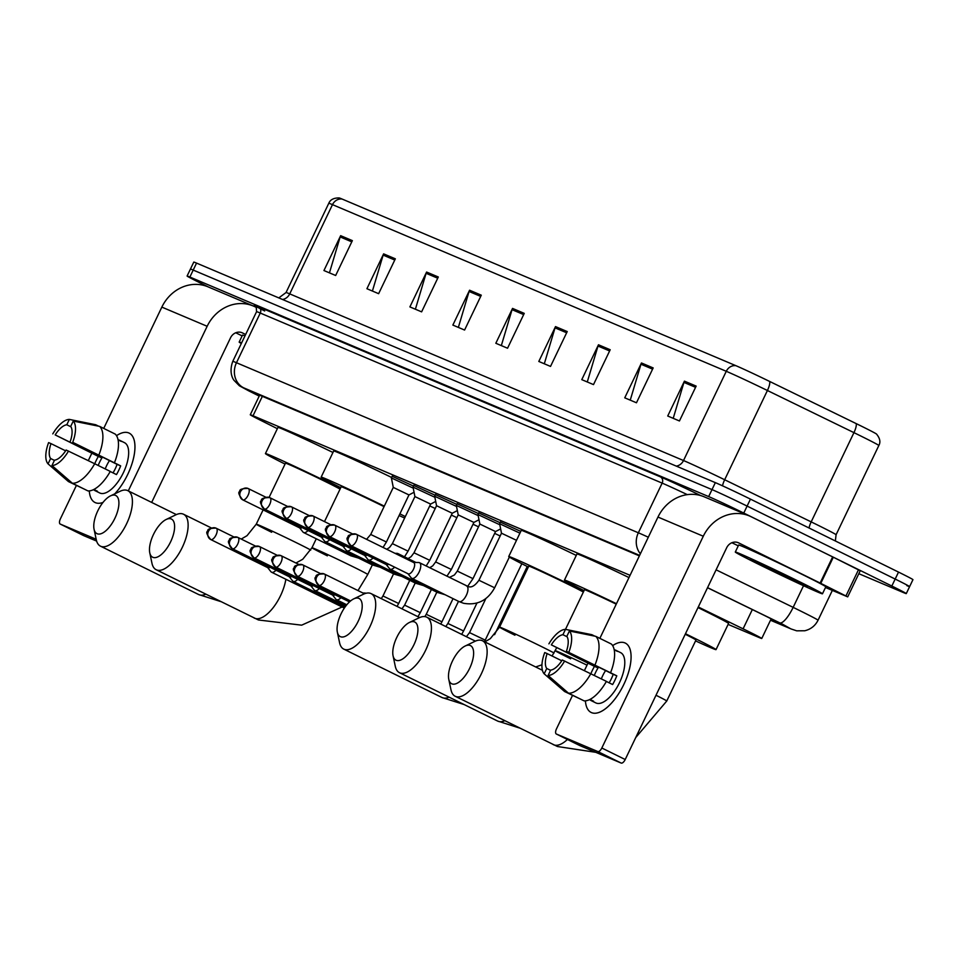<?xml version="1.0" encoding="UTF-8"?>
<svg xmlns="http://www.w3.org/2000/svg" width="961" height="961" viewBox="0 0 961 961"><rect width="100%" height="100%" fill="white"/><g stroke="black" fill="none" stroke-linecap="round" stroke-linejoin="round"><path stroke-width="1.44" d="M392.172 476.296L413.518 486.074M413.819 485.461L435.165 495.239M435.453 494.615L456.799 504.393M457.1 503.78L478.446 513.546M478.734 512.934L500.092 522.712M500.381 522.099L520.778 531.397M630.056 575.315L253.031 415.765A28.998 0.661 -154.4 0 0 250.268 414.768A28.998 0.661 -154.4 0 0 260.815 420.401L277.357 428.678M728.114 624.41L758.998 637.479A28.998 0.661 -154.4 0 0 761.761 638.488A28.998 0.661 -154.4 0 0 743.093 628.83L698.287 607.004M208.513 287.051L201.534 283.603A28.998 0.661 25.6 0 1 187.095 276.035A28.998 0.661 25.6 0 1 189.87 277.044L708.665 496.585A28.998 0.661 25.6 0 1 743.766 513.066L891.832 586.03A28.998 0.661 25.6 0 1 906.271 593.61A28.998 0.661 25.6 0 1 903.496 592.601L858.822 573.693M187.095 276.035L190.434 269.068A28.998 0.661 25.6 0 1 193.209 270.077L712.005 489.605A28.998 0.661 25.6 0 1 747.105 506.087L895.184 579.063A28.998 0.661 25.6 0 1 909.611 586.63A28.998 0.661 25.6 0 1 906.836 585.621M770.758 619.713L775.203 621.599A28.998 0.661 -154.4 0 0 777.978 622.608A28.998 0.661 -154.4 0 0 759.31 612.962L707.512 587.736M639.377 555.878L256.022 393.65A28.998 0.661 -154.4 0 0 253.248 392.641A28.998 0.661 -154.4 0 0 259.254 395.992M909.611 586.63L912.95 579.663A28.998 0.661 25.6 0 0 898.523 572.095L750.445 499.119A28.998 0.661 25.6 0 0 715.344 482.638L196.549 263.098A28.998 0.661 25.6 0 0 193.786 262.089L190.434 269.068A28.998 0.661 25.6 0 1 193.209 270.077L712.005 489.605A28.998 0.661 25.6 0 1 747.105 506.087L895.184 579.063A28.998 0.661 25.6 0 1 909.611 586.63L906.271 593.61M342.104 199.047L735.898 365.685A31.701 0.721 25.6 0 1 769.641 381.445L856.155 423.585A31.701 0.721 25.6 0 1 876.504 434.048C879.976 438.264 880.756 442.084 878.834 445.508A38.668 0.877 -154.4 0 0 853.945 432.642L767.419 390.502A38.668 0.877 -154.4 0 0 726.276 371.294L332.482 204.645A9.67 8.685 -67.1 0 1 342.104 199.047A31.701 0.721 25.6 0 0 339.185 197.942C333.719 197.87 330.248 199.66 328.782 203.3L286.03 292.552A38.668 0.877 25.6 0 1 289.729 293.886L683.511 460.535A38.668 0.877 25.6 0 1 724.666 479.743L811.18 521.883A38.668 0.877 25.6 0 1 816.838 524.658A38.668 0.877 25.6 0 1 836.082 534.748L835.349 540.959M610.199 349.744L593.502 384.604L581.777 379.643L598.475 344.783L610.199 349.744M653.168 367.931L636.47 402.779L624.746 397.83L641.455 362.97L653.168 367.931M696.148 386.106L679.439 420.966L667.727 416.005L684.424 381.145L696.148 386.106M481.281 295.183L464.583 330.043L452.859 325.082L469.569 290.222L481.281 295.183M438.312 276.996L421.615 311.857L409.891 306.907L426.588 272.047L438.312 276.996M395.343 258.821L378.634 293.682L366.922 288.72L383.619 253.86L395.343 258.821M352.363 240.634L335.665 275.495L323.941 270.534L340.65 235.673L352.363 240.634M567.23 331.557L550.521 366.417L538.809 361.456L555.506 326.596L567.23 331.557M524.25 313.37L507.552 348.23L495.828 343.269L512.537 308.409L524.25 313.37M501.33 345.6L512.045 309.67A7.736 6.943 -67.1 0 1 512.537 308.409M544.31 363.787L555.026 327.857A7.736 6.943 -67.1 0 1 555.506 326.596M329.443 272.864L340.158 236.935A7.736 6.943 -67.1 0 1 340.65 235.673M372.412 291.051L383.139 255.109A7.736 6.943 -67.1 0 1 383.619 253.86M415.392 309.226L426.107 273.296A7.736 6.943 -67.1 0 1 426.588 272.047M458.361 327.413L469.076 291.483A7.736 6.943 -67.1 0 1 469.569 290.222M673.217 418.335L683.944 382.406A7.736 6.943 -67.1 0 1 684.424 381.145M630.248 400.148L640.963 364.219A7.736 6.943 -67.1 0 1 641.455 362.97M587.279 381.973L597.994 346.044A7.736 6.943 -67.1 0 1 598.475 344.783M241.331 343.509A48.326 1.093 25.6 0 1 239.169 342.08A48.326 1.093 25.6 0 1 241.631 342.873M239.169 342.08L242.508 335.113A48.326 1.093 25.6 0 1 244.983 335.906M95.391 502.675A38.668 16.95 116.2 0 1 89.289 490.903A38.668 16.95 116.2 0 0 95.007 502.495A38.668 16.95 116.2 0 0 95.391 502.675A38.668 16.95 116.2 0 0 103.019 502.423A38.668 16.95 116.2 0 1 95.391 502.675M116.509 435.669A38.668 16.95 116.2 0 1 128.798 432.955A38.668 16.95 116.2 0 1 134.084 455.562A38.668 16.95 116.2 0 1 115.776 492.717A38.668 16.95 116.2 0 1 114.719 493.87A38.668 16.95 116.2 0 0 133.459 458.457A38.668 16.95 116.2 0 0 129.182 433.135A38.668 16.95 116.2 0 0 128.798 432.955A38.668 16.95 116.2 0 0 116.509 435.669M256.563 307.544L255.037 306.787A38.668 34.74 112.9 0 0 253.392 306.042A38.668 34.74 112.9 0 0 207.156 326.284L128.281 490.903M253.392 306.042L208.081 286.858A38.668 34.74 112.9 0 0 161.844 307.112L103.716 428.414M91.836 453.22L88.28 460.631M76.375 485.485L60.375 518.88A4.829 2.114 -63.8 0 0 60.195 524.045A4.829 2.114 -63.8 0 0 60.243 524.069L83.619 535.589A4.829 2.114 116.2 0 1 83.571 535.565A4.829 2.114 116.2 0 1 83.523 535.541M96.172 539.277L60.243 524.069M96.629 541.091L83.619 535.589M151.67 502.423L230.532 337.804A9.67 8.685 -67.1 0 1 242.1 332.746A9.67 8.685 -67.1 0 1 242.508 332.938L245.656 334.488M235.769 332.77L242.124 335.906M54.417 460.391L50.621 458.517A19.328 8.469 116.2 0 1 51.005 443.622L65.624 450.829M98.671 426.203L95.704 424.738L69.36 419.404L66.79 424.762A19.328 8.469 116.2 0 0 55.185 434.913L101.938 457.953A19.328 8.469 -63.8 0 0 98.202 465.472M66.79 424.762L70.958 426.816M105.217 468.92A19.328 8.469 116.2 0 1 109.47 460.607M93.842 489.461L97.445 491.239A28.037 12.289 116.2 0 1 95.307 490.783A28.037 12.289 116.2 0 1 95.031 490.651A28.037 12.289 116.2 0 1 93.553 489.605M124.197 442.54A28.037 12.289 116.2 0 1 124.486 442.673A28.037 12.289 116.2 0 1 123.272 472.932A28.037 12.289 116.2 0 1 99.98 493.089A28.037 12.289 116.2 0 1 99.704 492.957A28.037 12.289 116.2 0 1 99.427 492.813M119.524 440.234A28.037 12.289 116.2 0 1 119.813 440.366A28.037 12.289 116.2 0 1 121.302 441.447L118.083 439.862A28.037 12.289 116.2 0 1 119.524 440.234M110.227 471.503L116.485 474.59A28.037 12.289 116.2 0 0 120.666 465.881L72.712 442.324L117.074 464.355A19.328 8.469 -63.8 0 1 113.014 472.884M55.185 434.913L98.346 456.427A28.037 12.289 116.2 0 0 94.731 463.755L110.275 471.419A31.893 13.983 116.2 0 1 87.956 490.927L72.375 483.239L51.954 465.532L54.525 460.175A19.328 8.469 116.2 0 0 66.129 450.024L94.695 463.743A31.893 13.983 116.2 0 1 72.375 483.239M70.309 441.315A19.328 8.469 116.2 0 0 70.694 426.42L73.264 421.062L99.608 426.384L115.2 434.072A31.893 13.983 116.2 0 1 114.455 462.709M99.608 426.384A31.893 13.983 116.2 0 1 98.863 455.021M52.783 433.891A25.13 11.015 116.2 0 1 69.36 419.404M73.264 421.062A25.13 11.015 116.2 0 1 72.712 442.324M68.531 451.045A25.13 11.015 116.2 0 1 51.954 465.532M50.621 458.517L48.05 463.875L68.459 481.593L84.16 489.053M48.05 463.875A25.13 11.015 116.2 0 1 48.603 442.613L51.005 443.622M101.938 457.953L98.346 456.427M120.666 465.881L117.074 464.355M97.157 533.739A21.262 9.322 -63.8 0 0 114.936 518.207A21.262 9.322 -63.8 0 0 115.524 495.395A21.262 9.322 -63.8 0 0 110.467 495.9A21.262 9.322 -63.8 0 0 97.986 510.447A21.262 9.322 -63.8 0 0 94.058 529.211A21.262 9.322 -63.8 0 0 97.157 533.739M110.467 495.9L120.137 491.263A30.932 13.55 116.2 0 1 127.501 490.518A30.932 13.55 116.2 0 1 127.813 490.663A30.932 13.55 116.2 0 1 126.468 524.045A30.932 13.55 116.2 0 1 100.773 546.292A30.932 13.55 116.2 0 1 100.461 546.148A30.932 13.55 116.2 0 1 96.268 539.71L94.058 529.211M340.062 489.101A30.932 0.697 -154.4 0 0 325.875 481.833A30.932 0.697 -154.4 0 0 285.477 463.178L269.092 497.39M285.057 464.067A53.167 1.201 25.6 0 1 265.428 453.58A53.167 1.201 25.6 0 1 334.86 485.641A53.167 1.201 25.6 0 1 340.41 488.392M265.428 453.58L277.957 427.429A53.167 1.201 25.6 0 1 332.962 452.463M152.859 557.32A21.262 9.322 -63.8 0 0 170.638 541.776A21.262 9.322 -63.8 0 0 171.238 518.964A21.262 9.322 -63.8 0 0 166.181 519.481A21.262 9.322 -63.8 0 0 153.688 534.028A21.262 9.322 -63.8 0 0 149.76 552.791A21.262 9.322 -63.8 0 0 152.859 557.32M166.181 519.481L175.851 514.832A30.932 13.55 116.2 0 1 183.203 514.099A30.932 13.55 116.2 0 1 183.515 514.231A30.932 13.55 116.2 0 1 182.17 547.626A30.932 13.55 116.2 0 1 156.475 569.873A30.932 13.55 116.2 0 1 156.175 569.729A30.932 13.55 116.2 0 1 151.97 563.29L149.76 552.791M384.064 506.639A30.932 0.697 -154.4 0 0 381.577 505.414A30.932 0.697 -154.4 0 0 341.191 486.759L324.494 521.595M399.896 513.859A53.167 1.201 25.6 0 1 405.326 516.598M404.629 518.039A53.167 1.201 25.6 0 1 399.091 515.54M340.759 487.647A53.167 1.201 25.6 0 1 321.142 477.149A53.167 1.201 25.6 0 1 384.304 506.147M321.142 477.149L333.659 451.009A53.167 1.201 25.6 0 1 391.62 477.461M340.458 636.699A21.262 9.322 -63.8 0 0 358.237 621.166A21.262 9.322 -63.8 0 0 358.825 598.355A21.262 9.322 -63.8 0 0 353.768 598.859A21.262 9.322 -63.8 0 0 341.275 613.406A21.262 9.322 -63.8 0 0 337.359 632.17A21.262 9.322 -63.8 0 0 340.458 636.699M353.768 598.859L363.438 594.222A30.932 13.55 116.2 0 1 370.802 593.478A30.932 13.55 116.2 0 1 371.102 593.622A30.932 13.55 116.2 0 1 369.769 627.004A30.932 13.55 116.2 0 1 344.074 649.252A30.932 13.55 116.2 0 1 343.762 649.107A30.932 13.55 116.2 0 1 339.569 642.669L337.359 632.17M583.363 592.06A30.932 0.697 -154.4 0 0 569.176 584.793A30.932 0.697 -154.4 0 0 528.778 566.137L499.552 627.149A30.932 0.697 -154.4 0 0 514.94 635.221M528.358 567.026A53.167 1.201 25.6 0 1 508.729 556.539A53.167 1.201 25.6 0 1 578.162 588.6A53.167 1.201 25.6 0 1 583.711 591.339M508.729 556.539L521.258 530.388A53.167 1.201 25.6 0 1 576.264 555.422M396.16 660.267A21.262 9.322 -63.8 0 0 413.939 644.735A21.262 9.322 -63.8 0 0 414.539 621.923A21.262 9.322 -63.8 0 0 409.482 622.44A21.262 9.322 -63.8 0 0 396.989 636.975A21.262 9.322 -63.8 0 0 393.061 655.75A21.262 9.322 -63.8 0 0 396.16 660.267M409.482 622.44L419.152 617.791A30.932 13.55 116.2 0 1 426.504 617.046A30.932 13.55 116.2 0 1 426.816 617.19A30.932 13.55 116.2 0 1 425.471 650.585A30.932 13.55 116.2 0 1 399.776 672.832A30.932 13.55 116.2 0 1 399.464 672.688A30.932 13.55 116.2 0 1 395.271 666.237L393.061 655.75M616.241 604.157A30.932 0.697 -154.4 0 0 584.492 589.718L562.918 634.716L567.098 636.771M584.06 590.595A53.167 1.201 25.6 0 1 564.443 580.108A53.167 1.201 25.6 0 1 616.457 603.7M564.443 580.108L576.96 553.968A53.167 1.201 25.6 0 1 628.987 577.561M451.874 683.848A21.262 9.322 -63.8 0 0 469.653 668.315A21.262 9.322 -63.8 0 0 470.241 645.504A21.262 9.322 -63.8 0 0 465.184 646.008A21.262 9.322 -63.8 0 0 452.691 660.555A21.262 9.322 -63.8 0 0 448.775 679.319A21.262 9.322 -63.8 0 0 451.874 683.848M465.184 646.008L474.854 641.371A30.932 13.55 116.2 0 1 482.206 640.627A30.932 13.55 116.2 0 1 482.518 640.771A30.932 13.55 116.2 0 1 481.185 674.154A30.932 13.55 116.2 0 1 455.49 696.401A30.932 13.55 116.2 0 1 455.178 696.257A30.932 13.55 116.2 0 1 450.985 689.818L448.775 679.319M635.738 737.543L666.754 701.025L695.98 640.014A30.932 0.697 -154.4 0 0 685.229 634.248M685.481 633.731A53.167 1.201 25.6 0 1 689.578 635.75A53.167 1.201 25.6 0 1 716.029 649.624A53.167 1.201 25.6 0 1 695.56 640.903M697.998 607.592A53.167 1.201 25.6 0 1 702.107 609.598A53.167 1.201 25.6 0 1 728.558 623.485L716.029 649.624M267.675 567.603L270.918 571.699A8.697 3.808 -63.8 0 0 271.531 572.203A8.697 3.808 -63.8 0 0 271.615 572.239A8.697 3.808 -63.8 0 0 276.011 570.209M267.867 567.699A6.283 2.751 -63.8 0 0 267.927 567.735A6.283 2.751 -63.8 0 0 267.987 567.759A6.283 2.751 -63.8 0 0 270.053 567.278M429.735 505.918L435.237 508.501M289.309 576.768L292.564 580.852A8.697 3.808 -63.8 0 0 293.177 581.357A8.697 3.808 -63.8 0 0 293.261 581.405A8.697 3.808 -63.8 0 0 297.658 579.375M289.501 576.852A6.283 2.751 -63.8 0 0 289.561 576.888A6.283 2.751 -63.8 0 0 289.633 576.924A6.283 2.751 -63.8 0 0 291.7 576.432M451.382 515.072L456.871 517.667M310.956 585.922L314.199 590.018A8.697 3.808 -63.8 0 0 314.812 590.522A8.697 3.808 -63.8 0 0 314.908 590.559A8.697 3.808 -63.8 0 0 319.304 588.528M311.148 586.018A6.283 2.751 -63.8 0 0 311.208 586.054A6.283 2.751 -63.8 0 0 311.268 586.078A6.283 2.751 -63.8 0 0 313.334 585.585M473.016 524.238L478.518 526.82M332.602 595.087L335.845 599.171A8.697 3.808 -63.8 0 0 336.458 599.676A8.697 3.808 -63.8 0 0 336.542 599.724A8.697 3.808 -63.8 0 0 340.939 597.682M332.794 595.171A6.283 2.751 -63.8 0 0 332.854 595.207A6.283 2.751 -63.8 0 0 332.914 595.231A6.283 2.751 -63.8 0 0 334.981 594.751M494.663 533.391L500.164 535.986M365.793 593.225L365.925 593.297A8.697 3.808 -63.8 0 0 365.793 593.225A8.697 3.808 -63.8 0 0 365.709 593.189A8.697 3.808 -63.8 0 0 365.012 593.045L362.958 593.021M386.418 541.992L370.73 534.472L393.277 487.407L408.966 494.927L386.418 541.992L383.055 547.446M393.277 487.419L391.391 477.929L413.23 488.128M299.892 528.009A6.283 2.751 -63.8 0 0 299.952 528.033A6.283 2.751 -63.8 0 0 300.024 528.069A6.283 2.751 -63.8 0 0 302.078 527.577M299.7 527.913L302.955 532.01A8.697 3.808 -63.8 0 0 303.568 532.514A8.697 3.808 -63.8 0 0 308.049 530.52M408.065 551.146L392.376 543.626L414.924 496.573L430.612 504.093L408.065 551.146L404.509 556.827M414.924 496.573L413.026 487.095L434.877 497.281M321.539 537.163A6.283 2.751 -63.8 0 0 321.599 537.199A6.283 2.751 -63.8 0 0 321.659 537.223A6.283 2.751 -63.8 0 0 323.725 536.743M321.346 537.067L324.59 541.163A8.697 3.808 -63.8 0 0 325.202 541.668A8.697 3.808 -63.8 0 0 329.695 539.674M429.711 560.311L414.011 552.791L436.558 505.726L452.259 513.246L429.711 560.311L426.155 565.993M436.558 505.726L434.672 496.248L456.523 506.447M343.185 546.328A6.283 2.751 -63.8 0 0 343.245 546.353A6.283 2.751 -63.8 0 0 343.305 546.389A6.283 2.751 -63.8 0 0 345.371 545.896M342.993 546.232L346.236 550.317A8.697 3.808 -63.8 0 0 346.849 550.821A8.697 3.808 -63.8 0 0 351.33 548.839M451.346 569.465L435.657 561.945L458.205 514.892L473.893 522.412L451.346 569.465L446.913 576.216M458.205 514.892L456.319 505.414L478.158 515.601M364.82 555.482A6.283 2.751 -63.8 0 0 364.88 555.518A6.283 2.751 -63.8 0 0 364.952 555.542A6.283 2.751 -63.8 0 0 367.006 555.05M364.627 555.386L367.871 559.482A8.697 3.808 -63.8 0 0 368.495 559.987A8.697 3.808 -63.8 0 0 372.976 557.993M472.992 578.63L457.304 571.11L479.851 524.045L495.54 531.565L472.992 578.63L467.659 586.354M398.995 555.302A8.697 3.808 -63.8 0 0 397.83 553.536A8.697 3.808 -63.8 0 0 397.049 553.356L394.983 553.32M479.851 524.045L477.953 514.567L499.804 524.766M386.466 564.636A6.283 2.751 -63.8 0 0 386.526 564.672A6.283 2.751 -63.8 0 0 386.586 564.696A6.283 2.751 -63.8 0 0 388.652 564.215M386.274 564.551L389.517 568.636A8.697 3.808 -63.8 0 0 390.13 569.14A8.697 3.808 -63.8 0 0 394.611 567.158M519.925 533.163L499.6 523.721L501.486 533.211L516.501 540.31M407.908 573.705L411.164 577.801A8.697 3.808 -63.8 0 0 411.776 578.306A8.697 3.808 -63.8 0 0 419.14 571.987A8.697 3.808 -63.8 0 0 419.464 562.69A8.697 3.808 -63.8 0 0 418.696 562.521L413.47 562.437M408.101 573.801A6.283 2.751 -63.8 0 0 408.173 573.825A6.283 2.751 -63.8 0 0 408.233 573.861A6.283 2.751 -63.8 0 0 413.482 569.272A6.283 2.751 -63.8 0 0 413.723 562.557A6.283 2.751 -63.8 0 0 413.662 562.533M591.52 712.63A38.668 16.95 116.2 0 1 585.417 700.857A38.668 16.95 116.2 0 0 591.135 712.449A38.668 16.95 116.2 0 0 591.52 712.63A38.668 16.95 116.2 0 0 611.905 702.659A38.668 16.95 116.2 0 0 630.212 665.517A38.668 16.95 116.2 0 0 624.926 642.909A38.668 16.95 116.2 0 1 625.323 643.089A38.668 16.95 116.2 0 1 623.641 684.821A38.668 16.95 116.2 0 1 591.52 712.63M612.637 645.612A38.668 16.95 116.2 0 1 624.926 642.909A38.668 16.95 116.2 0 0 612.637 645.612M820.778 583.363L820.129 583.039L832.658 556.899L833.307 557.212L820.778 583.363L847.71 596.877L825.487 587.507M832.658 556.899L751.166 516.742A38.668 34.74 112.9 0 0 749.532 515.985A38.668 34.74 112.9 0 0 703.284 536.238L601.826 748.006L625.203 759.526L726.672 547.758A9.67 8.685 -67.1 0 1 738.228 542.701A9.67 8.685 -67.1 0 1 738.637 542.881L820.129 583.039M833.307 557.212L860.239 570.738L847.71 596.877M749.532 515.985L704.209 496.813A38.668 34.74 112.9 0 0 657.973 517.054L599.856 638.368M587.964 663.174L584.42 670.574M572.504 695.44L556.503 728.834A4.829 2.114 -63.8 0 0 556.323 734A4.829 2.114 -63.8 0 0 556.371 734.024L579.747 745.544A4.829 2.114 116.2 0 1 579.699 745.52A4.829 2.114 116.2 0 1 579.651 745.496M625.203 759.526A4.829 2.114 116.2 0 1 621.166 763.058L597.778 751.538L556.371 734.024M597.778 751.538A4.829 2.114 -63.8 0 0 601.826 748.006M621.166 763.058L579.747 745.544M731.91 542.725L738.252 545.848M550.557 670.346L546.749 668.472A19.328 8.469 116.2 0 1 547.133 653.576L561.753 660.772M562.918 634.716A19.328 8.469 116.2 0 0 551.314 644.855L598.078 667.907A19.328 8.469 -63.8 0 0 594.33 675.415M601.346 678.874A19.328 8.469 116.2 0 1 605.598 670.562M589.97 699.404L593.574 701.182A28.037 12.289 116.2 0 1 591.435 700.737A28.037 12.289 116.2 0 1 591.159 700.605A28.037 12.289 116.2 0 1 589.694 699.548M620.338 652.495A28.037 12.289 116.2 0 1 620.614 652.627A28.037 12.289 116.2 0 1 619.401 682.875A28.037 12.289 116.2 0 1 596.12 703.044A28.037 12.289 116.2 0 1 595.832 702.911A28.037 12.289 116.2 0 1 595.556 702.767M615.665 650.189A28.037 12.289 116.2 0 1 615.941 650.321A28.037 12.289 116.2 0 1 617.43 651.39L614.211 649.804A28.037 12.289 116.2 0 1 615.665 650.189M606.367 681.457L612.625 684.544A28.037 12.289 116.2 0 0 616.794 675.823L566.437 651.258L613.202 674.31A19.328 8.469 -63.8 0 1 609.142 682.827M551.314 644.855L594.475 666.381A28.037 12.289 116.2 0 0 590.859 673.709M566.437 651.258A19.328 8.469 116.2 0 0 566.834 636.362L569.392 631.005L595.748 636.338L611.328 644.014A31.893 13.983 116.2 0 1 610.583 672.652M606.415 681.373A31.893 13.983 116.2 0 1 584.096 700.869L568.504 693.193L548.094 675.475L550.653 670.117A19.328 8.469 116.2 0 0 562.269 659.979L606.415 681.373M594.799 636.146L591.832 634.68L565.488 629.359A25.13 11.015 116.2 0 0 548.911 643.846M595.748 636.338A31.893 13.983 116.2 0 1 595.003 664.976M590.823 673.685A31.893 13.983 116.2 0 1 568.504 693.193M569.392 631.005A25.13 11.015 116.2 0 1 568.84 652.279M564.672 660.988A25.13 11.015 116.2 0 1 548.094 675.475M546.749 668.472L544.178 673.829L564.6 691.536L580.288 699.007M544.178 673.829A25.13 11.015 116.2 0 1 544.731 652.555L547.133 653.576M598.078 667.907L594.475 666.381M616.794 675.823L613.202 674.31M798.411 581.177A48.326 1.093 25.6 0 1 822.472 593.79A48.326 1.093 25.6 0 1 759.346 564.648A48.326 1.093 25.6 0 1 735.297 552.034A48.326 1.093 25.6 0 1 798.411 581.177M735.297 552.034L738.637 545.055A48.326 1.093 25.6 0 1 801.762 574.21A48.326 1.093 25.6 0 1 825.811 586.823L822.472 593.79M766.145 567.519A31.509 0.721 25.6 0 1 750.481 559.29A31.509 0.721 25.6 0 1 791.624 578.306A31.509 0.721 25.6 0 1 807.3 586.51A31.509 0.721 25.6 0 1 766.145 567.519M262.353 396.328L253.031 415.765M752.331 609.562L743.093 628.83M770.518 620.217L790.422 628.638L782.65 624.266L707.548 587.664M716.089 569.825L793.161 607.364A38.668 0.877 25.6 0 1 798.807 610.139A38.668 0.877 25.6 0 1 818.051 620.229L832.346 590.402M803.528 585.717L793.161 607.364A19.328 5.322 116 0 1 779.827 622.872M264.695 310.992A43.497 0.985 25.6 0 1 258.461 306.775L660.339 476.836A43.497 0.985 25.6 0 1 700.689 495.564M189.87 277.044L196.549 263.098M891.832 586.03L898.523 572.095M743.766 513.066L750.445 499.119M708.665 496.585L715.344 482.638M256.563 311.7L232.766 361.384A38.668 0.877 25.6 0 1 236.466 362.729L260.263 313.046A38.668 0.877 -154.4 0 0 256.563 311.7C256.299 306.691 255.878 304.769 255.29 305.958M639.618 555.374L243.698 387.836A19.328 17.37 -67.1 0 1 236.466 362.729L638.344 532.79L662.153 483.119L260.263 313.046A4.829 4.349 112.9 0 0 258.461 306.775M640.374 553.788A19.328 17.37 -67.1 0 1 638.344 532.79A38.668 0.877 25.6 0 1 648.315 537.223M687.307 494.639A38.668 0.877 -154.4 0 0 662.153 483.119A4.829 4.349 112.9 0 0 660.339 476.836M243.698 387.836L259.206 396.088L248.599 390.791A19.328 11.364 116.5 0 1 248.31 390.634M248.887 390.923A19.328 11.364 116.5 0 1 248.599 390.791L239.385 385.793L234.064 380.388C233.967 380.376 228.322 373.613 232.766 361.384M770.506 620.241L791.239 629.011A19.328 17.37 -67.1 0 1 790.422 628.638M735.898 365.685A9.67 8.685 112.9 0 0 726.276 371.294L683.511 460.535A9.67 8.685 -67.1 0 1 676.304 466.121M769.641 381.445A9.67 2.667 116 0 1 767.419 390.502L724.666 479.743A9.67 2.667 -64 0 0 722.516 485.822M282.51 299.472A9.67 8.685 -67.1 0 0 289.729 293.886L332.482 204.645A38.668 0.877 -154.4 0 0 328.782 203.3M856.155 423.585A9.67 2.667 116 0 1 853.945 432.642L811.18 521.883A9.67 2.667 -64 0 0 809.03 527.985M523.673 314.583L512.045 309.67M480.704 296.408L469.076 291.483M437.723 278.222L426.107 273.296M394.755 260.035L383.139 255.109M351.786 241.848L340.158 236.935M566.642 332.77L555.026 327.857M609.622 350.957L597.994 346.044M652.591 369.144L640.963 364.219M695.56 387.331L683.944 382.406M207.156 326.284L161.844 307.112M242.508 332.938L241.679 332.578M198.35 594.391A30.932 13.55 -63.8 0 0 198.663 594.547A30.932 13.55 -63.8 0 0 198.975 594.691A30.932 13.55 -63.8 0 0 205.798 594.186M310.751 550.052A30.932 0.697 -154.4 0 0 296.649 542.845A30.932 0.697 -154.4 0 0 259.206 525.259A30.932 0.697 -154.4 0 0 256.251 524.189A30.932 0.697 -154.4 0 0 271.651 532.262M254.064 617.959A30.932 13.55 -63.8 0 0 254.365 618.115A30.932 13.55 -63.8 0 0 254.677 618.259A30.932 13.55 -63.8 0 0 272.768 608.181A30.932 13.55 -63.8 0 0 285.861 579.267M372.339 564.9L367.751 574.498A30.932 0.697 -154.4 0 0 352.351 566.413A30.932 0.697 -154.4 0 0 314.92 548.839A30.932 0.697 -154.4 0 0 311.953 547.758A30.932 0.697 -154.4 0 0 327.353 555.842M441.652 697.338A30.932 13.55 -63.8 0 0 441.964 697.506A30.932 13.55 -63.8 0 0 442.276 697.65A30.932 13.55 -63.8 0 0 449.099 697.145M554.053 653.012A30.932 0.697 -154.4 0 0 539.95 645.804A30.932 0.697 -154.4 0 0 502.507 628.218A30.932 0.697 -154.4 0 0 499.552 627.149L490.326 638.645L484.825 641.9M497.366 720.918A30.932 13.55 -63.8 0 0 497.666 721.074A30.932 13.55 -63.8 0 0 497.978 721.218A30.932 13.55 -63.8 0 0 504.813 720.714M587.015 665.168A30.932 0.697 -154.4 0 0 558.209 651.798A30.932 0.697 -154.4 0 0 555.254 650.717A30.932 0.697 -154.4 0 0 570.654 658.79M553.068 744.487A30.932 13.55 -63.8 0 0 553.38 744.655A30.932 13.55 -63.8 0 0 553.68 744.799A30.932 13.55 -63.8 0 0 567.422 739.465M666.754 701.025A30.932 0.697 -154.4 0 0 656.003 695.247M210.615 539.481A6.283 2.751 -63.8 0 0 210.723 539.541A6.283 2.751 -63.8 0 0 210.783 539.565A6.283 2.751 -63.8 0 0 215.997 535.049A6.283 2.751 -63.8 0 0 216.273 528.274A6.283 2.751 -63.8 0 0 216.213 528.238A6.283 5.646 -67.1 0 0 215.949 528.118A6.283 5.646 -67.1 0 0 208.429 531.409A6.283 5.646 112.9 0 0 210.783 539.565M393.566 573.849L382.959 595.976L398.659 603.496L397.061 606.415M232.262 548.647A6.283 2.751 -63.8 0 0 232.358 548.695A6.283 2.751 -63.8 0 0 232.43 548.731A6.283 2.751 -63.8 0 0 237.643 544.214A6.283 2.751 -63.8 0 0 237.92 537.427A6.283 2.751 -63.8 0 0 237.847 537.403A6.283 5.646 -67.1 0 0 237.583 537.283A6.283 5.646 -67.1 0 0 230.075 540.562A6.283 5.646 112.9 0 0 232.43 548.731M415.212 583.003L404.605 605.142L420.293 612.662L417.951 616.71M253.908 557.8A6.283 2.751 -63.8 0 0 254.004 557.86A6.283 2.751 -63.8 0 0 254.064 557.885A6.283 2.751 -63.8 0 0 259.29 553.368A6.283 2.751 -63.8 0 0 259.554 546.581A6.283 2.751 -63.8 0 0 259.494 546.557A6.283 5.646 -67.1 0 0 259.23 546.437A6.283 5.646 -67.1 0 0 251.71 549.728A6.283 5.646 112.9 0 0 254.064 557.885M436.847 592.168L426.252 614.295L441.94 621.815L440.751 624.061M275.543 566.966A6.283 2.751 -63.8 0 0 275.651 567.014A6.283 2.751 -63.8 0 0 275.711 567.05A6.283 2.751 -63.8 0 0 280.924 562.521A6.283 2.751 -63.8 0 0 281.201 555.746A6.283 2.751 -63.8 0 0 281.141 555.71A6.283 5.646 -67.1 0 0 280.876 555.59A6.283 5.646 -67.1 0 0 273.356 558.882A6.283 5.646 112.9 0 0 275.711 567.05M458.493 601.322L447.886 623.461L463.586 630.969L461.676 634.368M297.189 576.12A6.283 2.751 -63.8 0 0 297.285 576.18A6.283 2.751 -63.8 0 0 297.357 576.204A6.283 2.751 -63.8 0 0 302.571 571.687A6.283 2.751 -63.8 0 0 302.847 564.9A6.283 2.751 -63.8 0 0 302.775 564.876A6.283 5.646 -67.1 0 0 302.511 564.756A6.283 5.646 -67.1 0 0 295.003 568.047A6.283 5.646 112.9 0 0 297.357 576.204M485.834 598.607L469.533 632.614L485.221 640.134L484.416 641.696M318.836 585.273A6.283 2.751 -63.8 0 0 318.932 585.333A6.283 2.751 -63.8 0 0 318.992 585.357A6.283 2.751 -63.8 0 0 324.217 580.84A6.283 2.751 -63.8 0 0 324.482 574.065A6.283 2.751 -63.8 0 0 324.422 574.029A6.283 5.646 -67.1 0 0 324.157 573.909A6.283 5.646 -67.1 0 0 316.637 577.201A6.283 5.646 112.9 0 0 318.992 585.357M242.652 499.792A6.283 2.751 -63.8 0 0 242.749 499.852A6.283 2.751 -63.8 0 0 242.821 499.876A6.283 2.751 -63.8 0 0 248.034 495.359A6.283 2.751 -63.8 0 0 248.31 488.572A6.283 2.751 -63.8 0 0 248.238 488.548A6.283 5.646 -67.1 0 0 247.974 488.428A6.283 5.646 -67.1 0 0 240.466 491.72A6.283 5.646 112.9 0 0 242.821 499.876M358.561 558.113L350.789 555.782A8.697 3.808 -63.8 0 0 351.113 555.902A8.697 3.808 -63.8 0 0 353.216 555.47M264.299 508.958A6.283 2.751 -63.8 0 0 264.395 509.006A6.283 2.751 -63.8 0 0 264.455 509.03A6.283 2.751 -63.8 0 0 269.681 504.513A6.283 2.751 -63.8 0 0 269.945 497.738A6.283 2.751 -63.8 0 0 269.885 497.702A6.283 5.646 -67.1 0 0 269.621 497.582A6.283 5.646 -67.1 0 0 262.101 500.873A6.283 5.646 112.9 0 0 264.455 509.03M380.208 567.266L372.436 564.948A8.697 3.808 -63.8 0 0 372.748 565.056A8.697 3.808 -63.8 0 0 374.862 564.636M285.934 518.111A6.283 2.751 -63.8 0 0 286.042 518.159A6.283 2.751 -63.8 0 0 286.102 518.195A6.283 2.751 -63.8 0 0 291.315 513.679A6.283 2.751 -63.8 0 0 291.591 506.891A6.283 2.751 -63.8 0 0 291.531 506.867A6.283 5.646 -67.1 0 0 291.267 506.747A6.283 5.646 -67.1 0 0 283.747 510.039A6.283 5.646 112.9 0 0 286.102 518.195M401.854 576.42L394.082 574.101A8.697 3.808 -63.8 0 0 394.394 574.222A8.697 3.808 -63.8 0 0 396.509 573.789M307.58 527.265A6.283 2.751 -63.8 0 0 307.676 527.325A6.283 2.751 -63.8 0 0 307.736 527.349A6.283 2.751 -63.8 0 0 312.962 522.832A6.283 2.751 -63.8 0 0 313.238 516.057A6.283 2.751 -63.8 0 0 313.166 516.021A6.283 5.646 -67.1 0 0 312.902 515.901A6.283 5.646 -67.1 0 0 305.394 519.192A6.283 5.646 112.9 0 0 307.736 527.349M423.489 585.585L415.717 583.255A8.697 3.808 -63.8 0 0 416.041 583.375A8.697 3.808 -63.8 0 0 418.143 582.955M329.227 536.43A6.283 2.751 -63.8 0 0 329.323 536.478A6.283 2.751 -63.8 0 0 329.383 536.514A6.283 2.751 -63.8 0 0 334.608 531.998A6.283 2.751 -63.8 0 0 334.872 525.211A6.283 2.751 -63.8 0 0 334.812 525.186A6.283 5.646 -67.1 0 0 334.548 525.054A6.283 5.646 -67.1 0 0 327.028 528.346A6.283 5.646 112.9 0 0 329.383 536.514M445.135 594.739L437.363 592.42A8.697 3.808 -63.8 0 0 437.675 592.541A8.697 3.808 -63.8 0 0 439.79 592.108M350.861 545.584A6.283 2.751 -63.8 0 0 350.969 545.644A6.283 2.751 -63.8 0 0 351.029 545.668A6.283 2.751 -63.8 0 0 356.243 541.151A6.283 2.751 -63.8 0 0 356.519 534.364A6.283 2.751 -63.8 0 0 356.459 534.34A6.283 5.646 -67.1 0 0 356.195 534.22A6.283 5.646 -67.1 0 0 348.675 537.511A6.283 5.646 112.9 0 0 351.029 545.668M501.486 533.199L478.938 580.264L494.639 587.784C487.623 600.481 477.269 605.646 463.586 603.28L459.01 601.574A8.697 3.808 -63.8 0 0 459.322 601.694A8.697 3.808 -63.8 0 0 466.361 595.255A8.697 3.808 -63.8 0 0 466.698 585.97A8.697 3.808 -63.8 0 0 466.373 585.85M703.284 536.238L657.973 517.054M738.637 542.881L737.808 542.533M845.956 595.94L858.473 569.789M259.65 395.175L250.268 414.768M771.166 618.848L761.761 638.488M791.239 629.011L796.681 630.824L804.765 630.764C810.808 629.299 815.24 625.779 818.051 620.229M878.834 445.508L836.082 534.748M286.03 292.552L278.798 297.91M60.195 524.045L83.571 535.565M119.813 440.366L124.486 442.673M95.031 490.651L99.704 492.957M220.838 601.598L198.663 594.547L100.461 546.148M241.235 539.061L247.025 535.685L256.251 524.189L263.11 509.883M176.38 514.591L127.813 490.663M342.116 606.992L301.646 625.167L258.437 619.977L156.175 569.729M295.964 563.014L302.739 559.266L311.953 547.758L316.265 538.773M211.408 527.985L183.515 514.231M357.985 590.571L367.751 574.498M464.139 704.557L441.964 697.506L343.762 649.107M419.669 617.551L371.102 593.622M519.853 728.126L497.666 721.074L399.464 672.688M535.661 666.958L541.956 664.808M552.082 656.015L556.683 647.75M475.383 641.131L426.816 617.19M595.76 752.319L557.44 746.517L455.178 696.257M542.4 670.273L482.518 640.771M267.927 567.735L210.723 539.541C206.723 534.58 205.762 531.793 207.828 531.193C207.12 529.223 209.822 528.202 215.949 528.118L233.823 536.923M382.959 595.976L381.265 598.631M409.758 580.324L398.659 603.496M344.338 608.085L271.531 572.203M289.561 576.888L232.358 548.695C228.37 543.734 227.409 540.947 229.475 540.346C228.754 538.376 231.457 537.355 237.583 537.283L255.47 546.076M404.605 605.142L401.938 608.818M431.405 589.477L420.293 612.662M345.119 606.956L293.177 581.357M311.208 586.054L254.004 557.86C250.016 552.899 249.055 550.112 251.121 549.5C250.401 547.542 253.103 546.521 259.23 546.437L277.116 555.242M426.252 614.295L424.822 616.602M453.039 598.643L441.94 621.815M345.936 605.862L314.812 590.522M332.854 595.207L275.651 567.014C271.651 562.053 270.69 559.266 272.756 558.665C272.047 556.695 274.75 555.674 280.876 555.59L298.751 564.395M447.886 623.461L445.796 626.548M476.944 603.076L463.586 630.969M346.801 604.781L336.458 599.676M349.492 601.898L297.285 576.18C293.297 571.206 292.336 568.431 294.402 567.819C293.682 565.849 296.384 564.828 302.511 564.756L320.397 573.549M469.533 632.614L466.397 636.699M521.823 563.735L485.221 640.134M350.597 600.937L318.932 585.333C314.944 580.372 313.983 577.585 316.049 576.984C315.328 575.014 318.031 573.993 324.157 573.909L364.471 593.766M527.253 566.473L494.579 634.68M299.952 528.033L242.749 499.852C238.76 494.891 237.799 492.104 239.866 491.491C239.145 489.533 241.848 488.5 247.974 488.428L265.861 497.221M370.73 534.472L366.573 539.325M408.966 494.927L414.059 492.272M350.789 555.782L303.568 532.514M391.391 477.929L392.28 476.079M321.599 537.199L264.395 509.006C260.407 504.044 259.446 501.258 261.512 500.657C260.791 498.687 263.494 497.666 269.621 497.582L287.507 506.387M392.376 543.626L389.481 547.506L386.766 549.284M430.612 504.093L435.705 501.438M372.436 564.948L325.202 541.668M413.026 487.095L413.915 485.245M343.245 546.353L286.042 518.159C282.041 513.198 281.08 510.423 283.147 509.81C282.438 507.84 285.141 506.819 291.267 506.747L309.142 515.54M414.011 552.791L411.128 556.659L408.065 558.581M452.259 513.246L457.352 510.591M394.082 574.101L346.849 550.821M434.672 496.248L435.561 494.398M364.88 555.518L307.676 527.325C303.688 522.364 302.727 519.577 304.793 518.964C304.072 517.006 306.775 515.985 312.902 515.901L330.788 524.706M435.657 561.945L432.774 565.825L429.711 567.747M473.893 522.412L478.986 519.757M415.717 583.255L368.495 559.987M456.319 505.414L457.208 503.552M386.526 564.672L329.323 536.478C325.335 531.517 324.362 528.73 326.44 528.13C325.719 526.16 328.422 525.138 334.548 525.054L352.423 533.86M457.304 571.11L454.409 574.978L449.388 577.441M415.957 562.473L397.83 553.536M495.54 531.565L500.633 528.91M437.363 592.42L390.13 569.14M477.953 514.567L478.842 512.718M408.173 573.825L350.969 545.644C346.969 540.683 346.008 537.896 348.074 537.283C347.365 535.325 350.068 534.292 356.195 534.22L413.723 562.557M478.938 580.264C474.89 585.91 471.238 587.976 467.995 586.45L419.464 562.69M509.354 557.068L494.639 587.784M459.01 601.574L411.776 578.306M499.6 523.721L500.489 521.871M556.323 734L579.699 745.52M615.941 650.321L620.614 652.627M591.159 700.605L595.832 702.911"/></g></svg>
